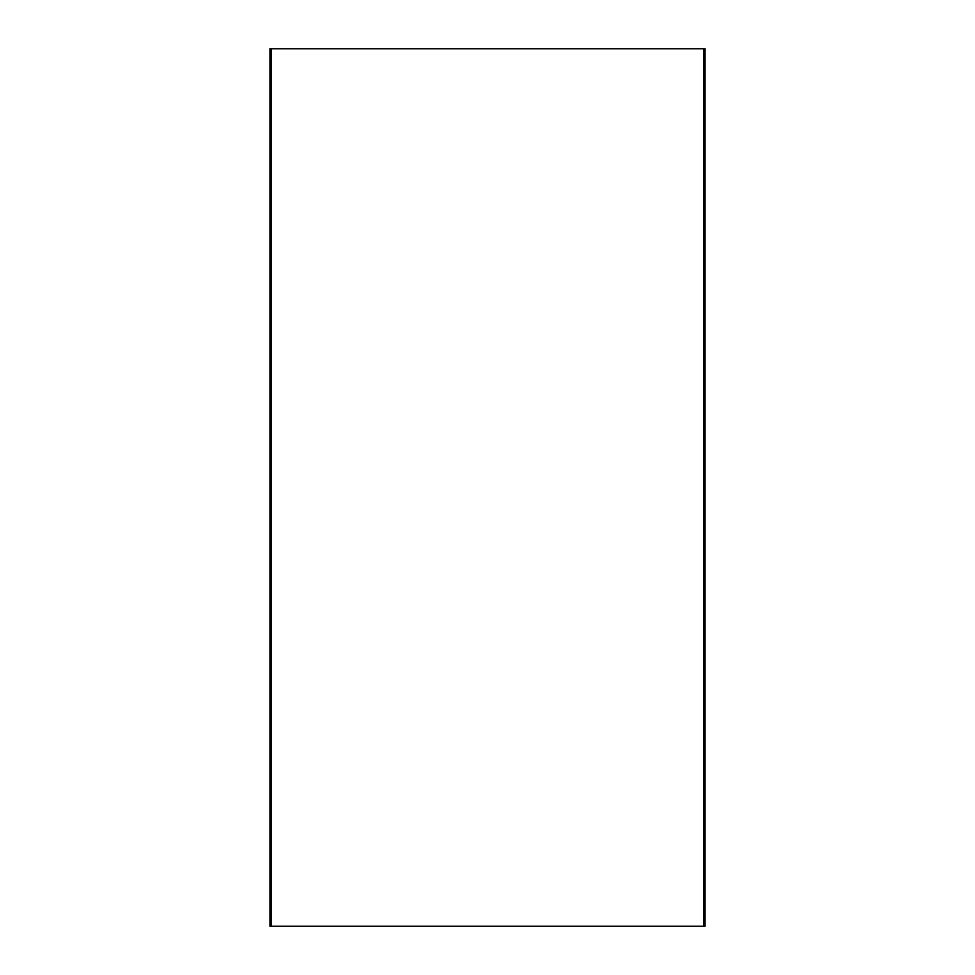 <?xml version="1.0" encoding="UTF-8"?>
<svg xmlns="http://www.w3.org/2000/svg" width="975" height="975" viewBox="0 0 975 975"><rect width="100%" height="100%" fill="white"/><g stroke="black" fill="none" stroke-linecap="round" stroke-linejoin="round"><path stroke-width="1.46" d="M703.877 926.25L269.953 926.25L269.953 48.75L705.047 48.75L705.047 926.25L703.877 926.25L703.877 48.75M271.123 926.25L271.123 48.75M703.584 926.25L703.584 48.75M271.416 926.25L271.416 48.75"/></g></svg>
